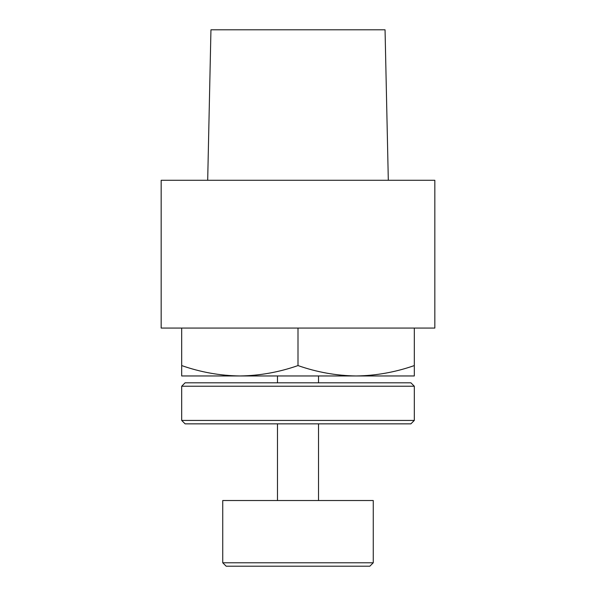 <?xml version="1.0" encoding="UTF-8"?>
<svg xmlns="http://www.w3.org/2000/svg" width="596" height="596" viewBox="0 0 596 596"><rect width="100%" height="100%" fill="white"/><g stroke="black" fill="none" stroke-linecap="round" stroke-linejoin="round"><path stroke-width="0.89" d="M373.26 562.78L369.84 566.2L226.16 566.2L222.74 562.78L373.26 562.78L373.26 500.521L222.74 500.521L222.74 562.78M185.11 382.803L410.89 382.803L414.309 386.223L181.691 386.223L185.11 382.803M414.309 420.433L410.89 423.853L185.11 423.853L181.691 420.433L414.309 420.433L414.309 386.223M318.525 382.803L318.525 375.964M277.475 382.803L277.475 375.964M181.691 420.433L181.691 386.223M318.525 500.521L318.525 423.853M277.475 500.521L277.475 423.853M434.834 328.068L161.166 328.068L161.166 180.283L434.834 180.283L434.834 328.068M207.691 180.283L210.947 29.8L385.053 29.8L388.309 180.283M298 328.068L298 365.572C316.945 372.217 336.33 375.681 356.155 375.964C375.934 375.689 395.319 372.224 414.309 365.572L414.309 375.964L239.845 375.964C220.013 375.681 200.629 372.217 181.691 365.572L181.691 328.068M181.691 365.572L181.691 375.964L239.845 375.964C259.625 375.689 279.01 372.224 298 365.572M414.309 365.572L414.309 328.068"/></g></svg>
